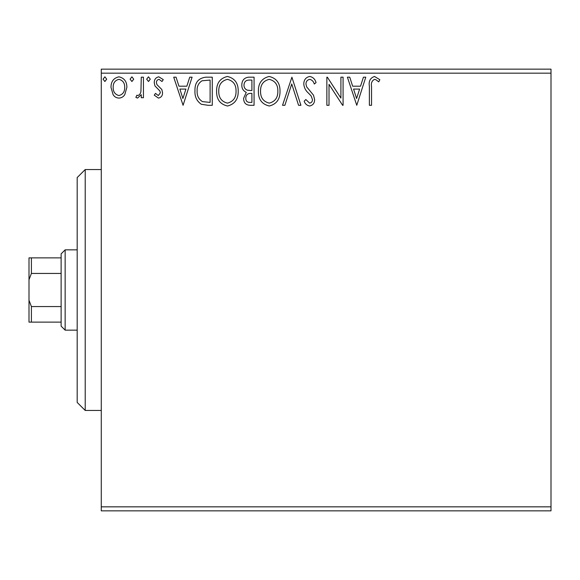 <?xml version="1.0" encoding="UTF-8"?>
<svg xmlns="http://www.w3.org/2000/svg" width="580" height="580" viewBox="0 0 580 580"><rect width="100%" height="100%" fill="white"/><g stroke="black" fill="none" stroke-linecap="round" stroke-linejoin="round"><path stroke-width="0.87" d="M551 510.849L101.275 510.849L101.275 506.833L551 506.833L551 510.849M124.765 94.685C123.388 96.838 121.445 97.969 118.929 98.085C116.421 97.969 114.478 96.846 113.107 94.7L111.005 87.399C110.954 81.57 113.593 78.046 118.929 76.821C124.272 78.039 126.918 81.57 126.86 87.399L124.765 94.685M143.441 77.183L143.441 97.723L141.274 97.723L141.274 94.7L137.518 98.085L135.872 97.382L136.902 95.2L137.873 95.562C139.737 94.808 140.759 93.329 140.94 91.14L141.274 77.183L143.441 77.183M158.42 98.085L154.251 95.163L155.512 93.402L158.289 95.562L160.377 92.8L159.855 90.937L154.962 85.934L154.251 82.759C154.229 79.453 155.744 77.474 158.811 76.821L163.256 79.605L162.016 81.512L159.05 79.344C157.325 79.706 156.44 80.808 156.411 82.65L156.926 84.615L161.842 89.53L162.538 92.698C162.581 95.707 161.211 97.505 158.42 98.085M205.733 77.183L212.265 77.183L212.265 105.292L208.01 105.292L201.318 104.277C196.758 101.116 194.641 96.65 194.967 90.886C194.648 82.773 198.237 78.206 205.733 77.183M254.069 77.183L254.069 105.292L250.089 105.292C245.811 105.081 243.651 102.754 243.614 98.325L246.254 92.35C243.267 90.922 241.787 88.522 241.817 85.166C241.845 80.526 244.057 77.865 248.45 77.183L254.069 77.183M291.907 77.183L300.911 105.292L298.562 105.292L291.726 83.969L284.889 105.292L282.532 105.292L291.907 77.183M340.91 77.183L343.077 77.183L343.077 105.292L342.62 105.292L329.019 84.332L329.019 105.292L326.859 105.292L326.859 77.183L327.352 77.183L340.91 98.1L340.91 77.183M371.541 86.594L371.541 105.292L369.38 105.292L369.38 86.311C368.517 81.207 370.228 77.923 374.521 76.466L379.835 79.706L378.733 81.867L375.963 79.75L374.542 79.344C371.889 80.736 370.888 83.15 371.541 86.594M101.275 73.167L101.275 69.15L551 69.15L551 73.167L101.275 73.167L101.275 506.833M551 73.167L551 506.833M356.765 105.292L347.398 77.183L349.755 77.183L352.64 86.195L360.535 86.195L363.421 77.183L365.777 77.183L356.765 105.292M309.735 76.466C313.004 77.125 315.107 79.17 316.049 82.606L314.295 84.035C313.613 81.584 312.142 80.025 309.887 79.344C307.32 79.815 306.008 81.403 305.957 84.107L306.668 86.869L313.497 95.171L314.606 99.456C314.643 103.102 312.968 105.284 309.582 106.01C306.965 105.495 305.152 103.914 304.159 101.253L305.849 99.528L309.611 103.131C311.511 102.783 312.453 101.594 312.446 99.572L311.141 95.939L308.473 93.141C305.66 90.712 304.108 87.689 303.797 84.071C303.833 79.859 305.812 77.321 309.735 76.466M280.01 91.118C280.169 99.129 276.617 104.096 269.337 106.01C261.899 104.284 258.252 99.361 258.39 91.248C258.252 83.223 261.848 78.293 269.171 76.466C276.5 78.228 280.111 83.114 280.01 91.118M238.213 91.118C238.373 99.129 234.813 104.096 227.534 106.01C220.095 104.284 216.449 99.361 216.594 91.248C216.456 83.223 220.045 78.293 227.367 76.466C234.697 78.228 238.315 83.114 238.213 91.118M183.077 105.292L173.71 77.183L176.059 77.183L178.952 86.195L186.847 86.195L189.732 77.183L192.089 77.183L183.077 105.292M150.285 79.17L148.48 81.512L146.682 79.17L148.48 76.821L150.285 79.17M133.712 79.17L131.906 81.512L130.108 79.17L131.906 76.821L133.712 79.17M106.684 79.17L104.878 81.512L103.081 79.17L104.878 76.821L106.684 79.17M353.568 89.073L356.591 98.513L359.614 89.073L353.568 89.073M260.55 91.256C260.449 97.687 263.342 101.645 269.243 103.131C275.116 101.572 277.98 97.571 277.849 91.125C277.95 84.731 275.087 80.801 269.243 79.344C263.313 80.801 260.413 84.767 260.55 91.256M249.661 102.406L251.908 102.406L251.908 93.402L250.799 93.402C247.566 93.38 245.891 95.004 245.782 98.274C245.782 100.92 247.08 102.297 249.661 102.406M250.814 90.516L251.908 90.516L251.908 80.069L249.436 80.069C245.993 80.018 244.18 81.715 243.977 85.166C243.999 87.616 245.13 89.291 247.37 90.183L250.814 90.516M218.754 91.256C218.645 97.687 221.545 101.645 227.44 103.131C233.312 101.572 236.183 97.571 236.053 91.125C236.154 84.731 233.283 80.801 227.44 79.344C221.509 80.801 218.617 84.767 218.754 91.256M210.105 102.406L210.105 80.069L201.999 80.779C198.476 83.121 196.859 86.492 197.135 90.886C196.852 95.62 198.628 99.194 202.463 101.623L210.105 102.406M179.873 89.073L182.903 98.513L185.919 89.073L179.873 89.073M113.165 87.384C113.078 91.742 114.999 94.468 118.936 95.562C122.873 94.475 124.794 91.749 124.7 87.384C124.794 83.034 122.873 80.359 118.936 79.344C114.992 80.352 113.071 83.034 113.165 87.384M85.216 169.541L85.216 410.459L77.183 402.433L77.183 177.567L85.216 169.541L101.275 169.541M85.216 410.459L101.275 410.459M65.141 330.15L61.125 326.141L61.125 253.859L65.141 249.85L65.141 330.15L77.183 330.15M65.141 249.85L77.183 249.85M61.125 322.125L29 322.125L29 257.875L31.407 257.875L31.407 273.441L29 279.712M29 300.288L31.407 306.559L31.407 322.125M61.125 306.559L31.407 306.559M61.125 273.441L31.407 273.441M61.125 257.875L31.407 257.875"/></g></svg>
